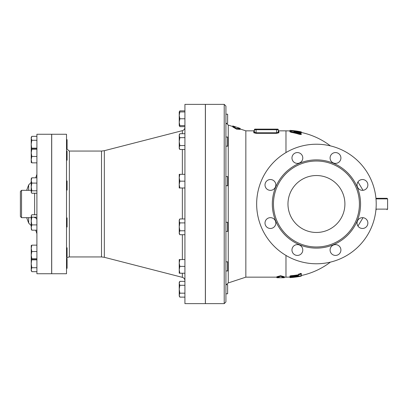 <?xml version="1.0" encoding="UTF-8"?>
<svg xmlns="http://www.w3.org/2000/svg" width="408" height="408" viewBox="0 0 408 408"><rect width="100%" height="100%" fill="white"/><g stroke="black" fill="none" stroke-linecap="round" stroke-linejoin="round"><path stroke-width="0.61" d="M66.514 256.913L67.08 256.913L67.08 247.804L66.514 247.804M66.514 227.026L67.08 227.026L67.08 217.918L66.514 217.918M66.514 190.082L67.08 190.082L67.08 180.974L66.514 180.974M66.514 160.196L67.08 160.196L67.08 151.088L66.514 151.088M66.565 148.752L67.08 148.777L67.08 139.669L66.514 139.669M66.514 148.247L66.57 148.777L69.36 151.057L101.51 151.057L101.51 256.943L104.341 257.305L104.341 150.695L182.361 130.652L182.361 133.717M66.57 159.426L66.514 157.646M66.514 259.753L66.57 259.223L67.08 259.223L67.08 268.331L66.514 268.331M31.217 259.156L31.217 255.138L31.829 258.743L31.238 259.228L31.829 259.565L36.909 259.565M31.217 245.565L31.829 245.152L31.217 248.345L31.829 251.537L31.217 255.138L31.238 245.494M31.421 229.653L31.217 227.547L31.829 230.189L31.421 229.653L31.829 230.189L36.909 230.189M31.217 221.049L31.829 224.91L31.217 227.547L31.217 215.975L31.829 217.194L31.217 221.049M36.909 214.756L31.829 214.756L31.217 215.975L31.421 215.286M31.217 186.951L31.829 190.806L31.217 192.025L31.217 180.453L31.829 183.09L31.217 186.951M31.421 192.714L31.217 192.025L31.829 193.244L36.909 193.244M31.421 178.347L31.829 177.811L31.217 180.453L31.217 178.694L31.829 177.811L36.909 177.811M31.217 152.862L31.829 156.463L31.217 159.656L31.217 148.844L31.829 149.257L31.217 152.862L31.217 151.623M31.238 162.506L31.217 159.656L31.829 162.848L31.217 162.435M36.909 148.436L31.829 148.436L31.217 148.844L31.217 138.307L31.829 140.281L31.217 144.223L31.645 148.502M31.217 138.307L31.217 137.394L31.829 136.333L31.217 138.307M31.217 159.656L31.217 158.416M36.909 251.537L31.829 251.537M36.909 245.152L31.829 245.152M36.909 258.743L31.829 258.743M36.909 217.194L31.829 217.194M36.909 224.91L31.829 224.91M36.909 183.09L31.829 183.09M36.909 190.806L31.829 190.806M36.909 149.257L31.829 149.257M36.909 156.463L31.829 156.463M36.909 136.333L31.829 136.333M36.909 140.281L31.829 140.281M36.909 162.848L31.829 162.848M36.909 148.165L31.829 148.165M66.514 134.263L66.514 273.737L51.714 273.737L51.714 134.263L66.514 134.263M31.829 271.667L31.217 270.606L31.217 269.693L31.829 271.667L36.909 271.667M31.645 259.498L31.217 263.777L31.829 267.719L31.217 269.693L31.217 259.192M36.909 267.719L31.829 267.719M36.909 259.835L31.829 259.835M225.92 293.791L227.628 293.791L227.628 284.682L225.92 284.682L225.92 293.179M225.92 270.953L227.628 270.953L227.628 261.844L225.92 261.844L225.92 268.673M225.92 226.838L225.92 231.392L227.628 231.392L227.628 222.284L225.92 222.284M225.92 185.716L227.628 185.716L227.628 176.608L225.92 176.608L225.92 178.882M225.92 146.156L227.628 146.156L227.628 137.047L225.92 137.047L225.92 137.659M227.628 123.318L227.628 114.209L225.92 114.209L225.92 123.318L227.628 123.318M179.846 281.347L179.234 283.32L179.234 282.402L179.846 281.347L184.926 281.347M179.846 285.289L179.234 289.236L179.234 283.32L179.846 285.289L184.926 285.289M179.846 297.126L179.234 296.065L179.234 295.152L179.846 297.126L184.926 297.126M179.846 293.179L179.234 295.152L179.234 289.236L179.846 293.179L184.926 293.179M179.846 259.565L179.234 262.981L179.234 259.565L184.926 259.565M179.234 269.81L179.846 273.227L179.234 273.227L179.234 262.981L179.846 266.399L179.234 269.81M179.846 234.727L179.234 233.672L179.234 232.754L179.846 234.727L184.926 234.727M179.846 218.948L179.234 220.922L179.234 220.009L179.846 218.948L184.926 218.948M179.234 226.838L179.846 230.785L179.234 232.754L179.234 220.922L179.846 222.895L179.234 226.838M179.234 184.579L179.846 187.991L179.234 187.991L179.234 177.745L179.846 181.162L179.234 184.579M179.846 174.328L179.234 177.745L179.234 174.328L184.926 174.328M179.846 149.491L179.234 148.436L179.234 147.518L179.846 149.491L184.926 149.491M179.234 141.601L179.846 145.549L179.234 147.518L179.234 135.686L179.846 137.659L179.234 141.601M179.846 133.717L179.234 135.686L179.234 134.773L179.846 133.717L184.926 133.717M179.234 122.181L179.846 125.598L179.234 125.598L179.234 115.347L179.846 118.764L179.234 122.181M179.234 111.935L179.846 111.935L179.234 115.347L179.234 111.935L179.846 110.874L179.372 111.935M179.372 125.598L179.846 126.653L184.926 126.653M184.926 273.227L179.846 273.227M184.926 266.399L179.846 266.399M184.926 230.785L179.846 230.785M184.926 222.895L179.846 222.895M184.926 181.162L179.846 181.162M184.926 187.991L179.846 187.991M184.926 137.659L179.846 137.659M184.926 145.549L179.846 145.549M184.926 111.935L179.846 111.935M184.926 118.764L179.846 118.764M184.926 125.598L179.846 125.598M184.926 110.874L179.846 110.874M31.217 217.663L21.537 217.663L21.537 190.337L20.4 191.474L20.4 209.217M36.909 134.263L36.909 273.737L51.653 273.737L51.653 134.263L36.909 134.263M20.4 191.474L20.4 216.526L21.537 217.663M26.663 217.663L28.662 223.079L28.662 217.663M28.662 190.337L28.662 184.921L26.663 190.337M184.926 104.372L184.926 303.629L205.367 303.629L205.367 104.372L184.926 104.372M301.349 133.809L301.191 134.533L299.304 134.303A72.446 65.163 -90 0 0 291.567 132.421L289.966 131.861L289.966 131.284L291.567 131.84A73.017 65.683 90 0 1 299.304 133.707L301.226 133.926L300.548 133.35A73.358 65.989 -90 0 0 293.867 131.682L293.867 131.524A72.517 65.229 -90 0 1 300.548 132.141L301.349 132.182L301.339 132.784L300.548 132.727A71.936 64.709 90 0 0 296.565 132.258M290.078 131.167L289.966 130.953A73.154 73.154 0 0 0 285.977 130.846L285.977 152.566M301.334 273.544L301.073 273.447M300.604 273.442L300.191 273.493M291.389 276.15C289.547 276.124 289.547 275.961 291.389 275.665A71.869 71.869 0 0 0 298.503 274.768L298.503 275.359A72.446 72.446 0 0 1 291.389 276.247C289.547 276.542 289.547 276.7 291.389 276.726A72.925 72.925 0 0 0 298.503 275.844L298.503 276.216L301.349 275.66L301.349 274.191L298.503 274.752L298.503 274.161L301.349 273.59L301.349 275.079M289.966 277.608L289.966 277.619A73.726 73.726 0 0 0 292.811 277.409L293.383 277.343A73.715 73.715 0 0 0 299.926 276.384C301.762 276.002 301.762 275.966 299.926 276.287A73.624 73.624 0 0 1 292.811 277.302L289.966 277.608L289.966 277.037L292.811 276.731A73.052 73.052 0 0 0 298.503 275.971M224.211 303.629L205.423 303.629L205.423 104.372L224.211 104.372L224.211 303.629L225.92 301.92L225.92 106.08L224.211 104.372M284.274 277.715L281.994 277.726L281.994 277.307L284.274 277.307L280.571 276.338L276.869 277.307L279.149 277.307L279.149 277.726L276.869 277.715L276.869 276.736L280.571 275.757L284.274 276.736L284.274 277.715M280.571 276.338L280.571 275.757M299.926 276.384C301.762 276.002 301.762 275.966 299.926 276.287L299.926 276.099M289.966 277.404L289.966 277.047A73.154 73.154 0 0 1 285.977 277.154L285.977 255.434M292.811 277.302L292.811 276.624M291.389 275.665L291.389 276.247C289.547 276.542 289.547 276.7 291.389 276.726M301.349 274.191L301.349 273.59M298.503 276.216L298.503 275.844M278.292 132.212L276.588 132.784L276.588 133.334L278.863 132.768A0.571 0.556 180 0 1 278.292 132.212L278.292 129.708L278.292 132.212L278.292 130.274L278.863 130.846L285.977 130.846M256.091 133.334L256.091 129.708L276.588 129.708L276.588 132.784L256.091 132.784L254.383 132.212A0.571 0.556 0 0 1 253.812 132.768L256.091 133.334L276.588 133.334M276.869 277.154L245.846 277.154L245.846 130.846L253.812 130.846L254.383 130.274L254.383 132.212L254.383 129.708L256.091 129.708L256.091 129.137L254.954 129.137A0.571 0.571 0 0 0 254.383 129.708M276.588 129.137L276.588 129.708L278.292 129.708A0.571 0.571 0 0 0 277.726 129.137A0.571 0.571 0 0 1 278.292 129.708A0.571 0.571 0 0 0 277.726 129.137L256.091 129.137M232.749 125.955L235.028 126.689L235.028 127.087L232.749 126.337L236.451 128.489L240.149 128.78L237.874 128.03L237.874 127.627L240.149 128.387L240.149 129.382L236.451 129.096L232.749 126.939L232.749 125.955M236.451 128.489L236.451 129.096M292.811 130.759L292.811 130.596A73.726 73.726 0 0 0 289.966 130.382L293.383 130.657A73.715 73.715 0 0 1 299.926 131.616C301.762 131.998 301.762 132.034 299.926 131.713M289.966 130.55L289.966 131.121M289.966 130.392L289.966 130.953M301.349 132.34L301.349 132.478A73.154 73.154 0 0 1 330.404 145.875M300.548 132.727L300.548 132.141C301.782 132.233 301.374 132.08 299.324 131.677A72.981 65.647 90 0 0 291.567 131.029L289.966 131.284M376.212 204A59.777 59.777 0 0 1 286.549 255.77A59.777 59.777 0 0 1 286.549 152.23A59.777 59.777 0 0 1 376.212 204M359.417 204A42.983 42.983 0 0 1 294.948 241.225A42.983 42.983 0 0 1 294.948 166.775A42.983 42.983 0 0 1 359.417 204M357.051 223.064A5.406 5.406 0 0 1 362.457 217.653A5.406 5.406 0 0 1 367.868 223.064A5.406 5.406 0 0 1 362.457 228.47A5.406 5.406 0 0 1 357.051 223.064M331.673 246.197A5.406 5.406 0 0 1 339.323 246.197A5.406 5.406 0 0 1 339.323 253.847A5.406 5.406 0 0 1 331.673 253.847A5.406 5.406 0 0 1 331.673 246.197M297.376 244.611A5.406 5.406 0 0 1 302.782 250.022A5.406 5.406 0 0 1 297.376 255.428A5.406 5.406 0 0 1 291.965 250.022A5.406 5.406 0 0 1 297.376 244.611M274.237 219.239A5.406 5.406 0 0 1 274.237 226.889A5.406 5.406 0 0 1 266.592 226.889A5.406 5.406 0 0 1 266.592 219.239A5.406 5.406 0 0 1 274.237 219.239M275.823 184.936A5.406 5.406 0 0 1 270.417 190.347A5.406 5.406 0 0 1 265.006 184.936A5.406 5.406 0 0 1 270.417 179.53A5.406 5.406 0 0 1 275.823 184.936M301.201 161.803A5.406 5.406 0 0 1 293.551 161.803A5.406 5.406 0 0 1 293.551 154.153A5.406 5.406 0 0 1 301.201 154.153A5.406 5.406 0 0 1 301.201 161.803M335.498 163.389A5.406 5.406 0 0 1 330.092 157.978A5.406 5.406 0 0 1 335.498 152.572A5.406 5.406 0 0 1 340.91 157.978A5.406 5.406 0 0 1 335.498 163.389M358.637 188.761A5.406 5.406 0 0 1 358.637 181.111A5.406 5.406 0 0 1 366.282 181.111A5.406 5.406 0 0 1 366.282 188.761A5.406 5.406 0 0 1 358.637 188.761M287.971 204A28.463 28.463 0 0 1 330.669 179.347A28.463 28.463 0 0 1 330.669 228.653A28.463 28.463 0 0 1 287.971 204M375.941 209.692L376.212 209.692M375.992 198.875L387.6 198.875L387.029 198.308L376.212 198.308M66.514 259.794C66.683 258.065 67.631 257.116 69.36 256.943L69.36 151.057M34.634 193.244L34.634 214.756M182.361 187.991L182.361 218.948M182.361 234.727L182.361 259.565M182.361 273.227L182.361 277.348C183.967 277.868 184.824 278.975 184.926 280.658M182.361 149.491L182.361 174.328M278.863 132.768L278.863 130.846M253.812 130.846L253.812 132.768M277.726 129.137A0.571 0.571 0 0 1 278.292 129.708M292.811 130.693L292.811 131.065M293.383 130.657L293.383 131.09M291.567 131.84L291.567 132.421M299.304 133.707L299.304 134.303M360.56 204A44.12 44.12 0 0 0 294.377 165.791A44.12 44.12 0 0 0 294.377 242.209A44.12 44.12 0 0 0 360.56 204M387.6 198.875L387.6 209.126L375.992 209.126M245.846 277.154L228.266 282.933L228.266 125.067L226.261 123.318M179.234 125.598L179.846 126.653M34.634 217.663C36.016 217.801 36.776 218.555 36.909 219.943M31.217 190.337L21.537 190.337M28.662 223.079L31.217 225.634M28.662 184.921L31.217 182.366M35.71 230.189L36.909 233.687M35.71 177.811L36.909 174.313M101.51 151.057L104.341 150.695M104.341 257.305L182.361 277.348M69.36 256.943L101.51 256.943M182.361 130.652C183.967 130.132 184.824 129.025 184.926 127.342M301.349 275.818L301.349 275.522A73.154 73.154 0 0 0 330.404 262.125M279.149 277.726L281.994 277.726M301.349 276.063L301.349 275.482M289.966 276.593L289.966 276.012M284.274 277.154L285.977 277.154M237.874 127.627L235.028 126.689M301.349 131.937L301.349 132.478M363.038 217.683L357.949 226.052M357.949 181.948L363.038 190.317M387.6 209.126L387.029 209.692M228.266 282.933L226.261 284.682M245.846 130.846L240.149 128.974M232.749 126.541L228.266 125.067"/></g></svg>
